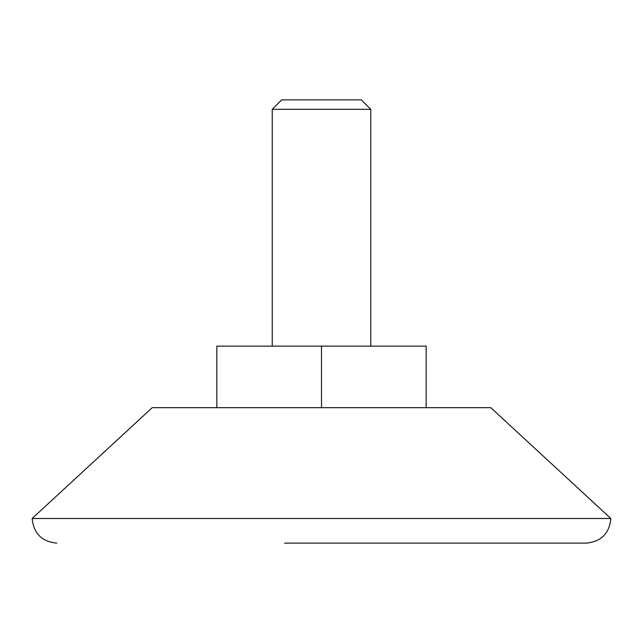 <?xml version="1.0" encoding="UTF-8"?>
<svg xmlns="http://www.w3.org/2000/svg" width="643" height="643" viewBox="0 0 643 643"><rect width="100%" height="100%" fill="white"/><g stroke="black" fill="none" stroke-linecap="round" stroke-linejoin="round"><path stroke-width="0.96" d="M358.44 543.126L330.735 543.126M610.85 518.507L32.15 518.507L152.198 407.686L490.802 407.686L610.85 518.507C609.395 533.457 601.181 541.671 586.223 543.126L284.56 543.126M370.754 346.127L370.754 109.318L272.246 109.318L272.246 346.127M370.754 109.318L361.31 99.874L281.69 99.874L272.246 109.318M216.844 407.686L216.844 346.127L426.156 346.127L426.156 407.686M321.5 407.686L321.5 346.127M32.15 518.507C33.605 533.457 41.819 541.671 56.777 543.126"/></g></svg>
